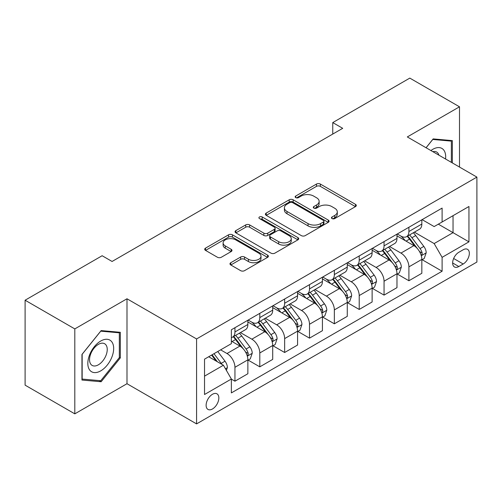 <?xml version="1.0" encoding="UTF-8"?>
<svg xmlns="http://www.w3.org/2000/svg" width="502" height="502" viewBox="0 0 502 502"><rect width="100%" height="100%" fill="white"/><g stroke="black" fill="none" stroke-linecap="round" stroke-linejoin="round"><path stroke-width="0.75" d="M332.023 218.577A1.933 1.117 0 0 0 334.752 218.577L355.491 206.604A2.761 1.594 0 0 0 356.294 205.481A2.761 1.594 0 0 0 355.491 204.352L320.364 184.071A2.761 1.594 0 0 0 316.461 184.071L295.722 196.044A1.933 1.117 0 0 0 295.157 196.834A1.933 1.117 0 0 0 295.722 197.625A1.933 1.117 0 0 0 298.458 197.625L301.137 196.075A8.829 5.102 0 0 1 313.631 196.075L316.555 197.763A8.829 5.102 0 0 1 319.14 201.371A8.829 5.102 0 0 1 316.555 204.973L313.875 206.523A1.933 1.117 0 0 0 313.304 207.313A1.933 1.117 0 0 0 313.875 208.098A1.933 1.117 0 0 0 316.605 208.098L319.291 206.548A8.829 5.102 0 0 1 331.778 206.548L334.702 208.242A8.829 5.102 0 0 1 337.294 211.844A8.829 5.102 0 0 1 334.702 215.452L332.023 217.002A1.933 1.117 0 0 0 331.458 217.786A1.933 1.117 0 0 0 332.023 218.577L332.023 217.002M212.478 408.973A8.998 5.196 120 0 0 218.357 401.042A8.998 5.196 120 0 0 216.977 393.832A8.998 5.196 120 0 0 212.478 394.277A8.998 5.196 120 0 0 206.604 402.209A8.998 5.196 120 0 0 207.979 409.419A8.998 5.196 120 0 0 212.478 408.973M230.788 262.715A2.761 1.594 0 0 0 229.979 263.845A2.761 1.594 0 0 0 230.788 264.968L240.646 270.66A2.761 1.594 0 0 0 244.549 270.66L267.572 257.363A2.761 1.594 0 0 0 268.382 256.24A2.761 1.594 0 0 0 267.572 255.11L232.451 234.829A2.761 1.594 0 0 0 228.548 234.829L205.519 248.126A2.761 1.594 0 0 0 204.709 249.249A2.761 1.594 0 0 0 205.519 250.379L217.422 257.25A2.761 1.594 0 0 0 221.326 257.25L231.177 251.558A2.761 1.594 0 0 0 231.987 250.435A2.761 1.594 0 0 0 231.177 249.306L225.279 245.898A7.379 4.261 0 0 1 223.114 242.886A7.379 4.261 0 0 1 227.67 238.946A7.379 4.261 0 0 1 235.714 239.874L258.844 253.221A7.379 4.261 0 0 1 261.002 256.24A7.379 4.261 0 0 1 256.447 260.174A7.379 4.261 0 0 1 248.402 259.252L244.549 257.024A2.761 1.594 0 0 0 240.646 257.024L230.788 262.715L230.788 264.968M126.993 298.778L74.804 328.91L25.1 300.215L25.1 385.153L74.804 413.849L126.993 383.716L196.577 423.895L196.577 338.95L126.993 298.778L126.993 383.716M459.506 167.066L459.506 106.8L407.317 136.933L476.9 177.106L196.577 338.95M459.506 106.8L409.801 78.105L332.763 122.588L332.763 134.065M25.1 300.215L102.138 255.731L112.078 261.473L342.703 128.324L332.763 122.588M301.338 235.62A2.761 1.594 0 0 0 305.241 235.62L328.264 222.323A2.761 1.594 0 0 0 329.074 221.2A2.761 1.594 0 0 0 328.264 220.071L293.137 199.79A2.761 1.594 0 0 0 289.234 199.79L266.211 213.086A2.761 1.594 0 0 0 265.401 214.21A2.761 1.594 0 0 0 266.211 215.339L301.338 235.62M260.249 218.997A1.933 1.117 0 0 1 262.207 219.267L262.207 216.971L297.918 237.59A2.761 1.594 0 0 1 298.728 238.72A2.761 1.594 0 0 1 297.918 239.843L274.895 253.14A2.761 1.594 0 0 1 270.992 253.14L235.865 232.859L235.865 230.606A2.761 1.594 0 0 0 235.055 231.729A2.761 1.594 0 0 0 235.865 232.859M235.865 230.606L245.716 224.915A2.761 1.594 0 0 1 249.619 224.915L263.864 233.141A2.761 1.594 0 0 0 267.767 233.141L274.305 229.364A2.761 1.594 0 0 0 275.115 228.241A2.761 1.594 0 0 0 274.305 227.111L259.478 218.552A1.933 1.117 0 0 1 258.913 217.761A1.933 1.117 0 0 1 260.105 216.732A1.933 1.117 0 0 1 262.207 216.971M463.183 249.764L458.809 252.293A8.716 5.033 120 0 0 453.111 259.973A8.716 5.033 120 0 0 454.448 266.957A8.716 5.033 120 0 0 458.809 266.524L463.183 264.002A8.716 5.033 120 0 0 468.874 256.321A8.716 5.033 120 0 0 467.538 249.337A8.716 5.033 120 0 0 463.183 249.764M196.577 423.895L476.9 262.05L476.9 177.106M422.126 219.638L434.155 226.578L442.105 221.991L442.105 208.098L231.366 329.77L231.366 343.657L204.527 359.156L204.527 394.509L231.366 379.01L231.366 392.903L442.105 271.231L442.105 257.344L434.155 243.57L414.388 232.156M442.105 221.991L468.95 206.491L468.95 241.845L442.105 257.344M74.804 328.91L74.804 413.849M438.328 224.168L453.042 232.664L453.042 215.678L468.95 206.491M434.155 243.57L453.042 232.664L468.95 241.845M204.527 376.142L223.415 365.236L208.7 356.746M231.366 379.129L234.949 381.194L234.949 367.307A11.245 6.495 -120 0 0 226.992 353.527L220.629 349.856M234.949 381.194L247.869 373.733L247.869 359.846A11.245 6.495 -120 0 0 239.918 346.066L231.366 341.134M248.17 360.129L259.798 366.843L259.798 352.956A11.245 6.495 -120 0 0 251.847 339.183L240.427 332.588M259.798 366.843L272.718 359.382L272.718 345.495A11.245 6.495 -120 0 0 264.767 331.722L247.869 321.964M273.019 345.784L284.647 352.498L284.647 338.605A11.245 6.495 -120 0 0 276.696 324.832L265.276 318.243M284.647 352.498L297.573 345.037L297.573 331.151A11.245 6.495 -120 0 0 289.616 317.371L272.718 307.619M297.868 331.433L309.502 338.147L309.502 324.261A11.245 6.495 -120 0 0 301.545 310.487L290.131 303.892M309.502 338.147L322.422 330.686L322.422 316.8A11.245 6.495 -120 0 0 314.472 303.026L297.573 293.268M322.723 317.088L334.351 323.803L334.351 309.91A11.245 6.495 -120 0 0 326.4 296.136L314.98 289.547M334.351 323.803L347.277 316.342L347.277 302.449A11.245 6.495 -120 0 0 339.321 288.675L322.422 278.924M347.572 302.737L359.206 309.452L359.206 295.565A11.245 6.495 -120 0 0 351.249 281.791L339.835 275.196M359.206 309.452L372.126 301.991L372.126 288.104A11.245 6.495 -120 0 0 364.176 274.33L347.277 264.573M372.421 288.393L384.055 295.107L384.055 281.214A11.245 6.495 -120 0 0 376.105 267.44L364.684 260.852M384.055 295.107L396.975 287.646L396.975 273.753A11.245 6.495 -120 0 0 389.025 259.98L372.126 250.228M397.277 274.042L408.904 280.756L408.904 266.869A11.245 6.495 -120 0 0 400.954 253.096L389.533 246.501M408.904 280.756L421.831 273.295L421.831 259.408A11.245 6.495 -120 0 0 413.874 245.635L396.975 235.877M397.277 233.982L400.954 236.109A11.245 6.495 -120 0 0 406.576 236.662A11.245 6.495 -120 0 0 408.904 231.516L408.904 227.268M372.421 248.333L376.105 250.454A11.245 6.495 -120 0 0 381.727 251.013A11.245 6.495 -120 0 0 384.055 245.861L384.055 241.619M347.572 262.678L351.249 264.805A11.245 6.495 -120 0 0 356.872 265.357A11.245 6.495 -120 0 0 359.206 260.212L359.206 255.964M322.723 277.029L326.4 279.15A11.245 6.495 -120 0 0 332.023 279.708A11.245 6.495 -120 0 0 334.351 274.556L334.351 270.314M297.868 291.373L301.545 293.501A11.245 6.495 -120 0 0 307.174 294.053A11.245 6.495 -120 0 0 309.502 288.907L309.502 284.659M273.019 305.724L276.696 307.845A11.245 6.495 -120 0 0 282.319 308.404A11.245 6.495 -120 0 0 284.647 303.252L284.647 299.01M248.164 320.069L251.847 322.196A11.245 6.495 -120 0 0 257.47 322.748A11.245 6.495 -120 0 0 259.798 317.603L259.798 313.355M422.126 259.697L442.105 271.231M406.576 236.662L419.503 229.201A11.245 6.495 -120 0 0 421.831 224.055L421.831 219.807M381.727 251.013L394.647 243.552A11.245 6.495 -120 0 0 396.975 238.4L396.975 234.158M356.872 265.357L369.798 257.896A11.245 6.495 -120 0 0 372.126 252.751L372.126 248.503M332.023 279.708L344.943 272.247A11.245 6.495 -120 0 0 347.277 267.095L347.277 262.853M307.174 294.053L320.094 286.592A11.245 6.495 -120 0 0 322.422 281.446L322.422 277.198M282.319 308.404L295.245 300.943A11.245 6.495 -120 0 0 297.573 295.791L297.573 291.549M257.47 322.748L270.39 315.287A11.245 6.495 -120 0 0 272.718 310.142L272.718 305.894M231.366 337.551A11.245 6.495 -120 0 0 232.614 337.099L245.541 329.638A11.245 6.495 -120 0 0 247.869 324.487L247.869 320.245M232.614 337.099A11.245 6.495 -120 0 0 234.949 331.947L234.949 327.706M223.415 365.236L231.366 379.01M452.346 162.93L452.346 140.616L433.163 138.903L426.047 147.751M81.958 380.039L101.147 381.752L120.329 357.882L120.329 332.305L101.147 330.592L81.958 354.456L81.958 380.039M119.338 357.311L120.329 357.882M99.12 380.579L101.147 381.752M332.795 218.853L334.702 217.749A8.829 5.102 0 0 0 337.294 214.141L337.294 211.844M319.14 201.371L319.14 203.661A8.829 5.102 0 0 1 316.555 207.27L314.647 208.374M355.454 206.629L320.364 186.367A2.761 1.594 0 0 0 316.461 186.367L296.494 197.895M328.226 222.342L293.137 202.086A2.761 1.594 0 0 0 289.234 202.086L266.248 215.358M323.388 221.984A1.933 1.117 0 0 0 323.953 221.2A1.933 1.117 0 0 0 323.388 220.409L292.553 202.607A1.933 1.117 0 0 0 289.823 202.607L286.993 204.239A8.829 5.102 0 0 0 284.408 207.847A8.829 5.102 0 0 0 286.993 211.449L308.065 223.622A8.829 5.102 0 0 0 320.558 223.622L323.388 221.984L323.388 224.281A1.933 1.117 0 0 0 323.953 223.49L323.953 221.2M284.408 207.847L284.408 210.143A8.829 5.102 0 0 0 286.993 213.745L286.993 211.449M323.388 224.281L320.558 225.913A8.829 5.102 0 0 1 308.065 225.913L286.993 213.745M235.902 232.878L245.716 227.211L245.716 224.915M275.115 228.241L275.115 230.537A2.761 1.594 0 0 1 274.305 231.66L267.767 235.438A2.761 1.594 0 0 1 263.864 235.438L249.619 227.211A2.761 1.594 0 0 0 245.716 227.211M262.207 219.267L297.881 239.862M278.648 241.675A7.379 4.261 0 0 0 286.692 242.598A7.379 4.261 0 0 0 291.254 238.663A7.379 4.261 0 0 0 289.089 235.645L280.944 230.945A2.761 1.594 0 0 0 277.041 230.945L270.503 234.716A2.761 1.594 0 0 0 269.693 235.846A2.761 1.594 0 0 0 270.503 236.969L278.648 241.675L278.648 243.972A7.379 4.261 0 0 0 286.692 244.894A7.379 4.261 0 0 0 291.254 240.954L291.254 238.663M269.693 235.846L269.693 238.143A2.761 1.594 0 0 0 270.503 239.266L270.503 236.969M278.648 243.972L270.503 239.266M261.002 256.24L261.002 258.53A7.379 4.261 0 0 1 256.447 262.471A7.379 4.261 0 0 1 248.402 261.548L244.549 259.321A2.761 1.594 0 0 0 240.646 259.321L230.826 264.987M223.114 242.886L223.114 245.183A7.379 4.261 0 0 0 225.279 248.195L225.279 245.898M231.146 251.584L225.279 248.195M267.541 257.382L232.451 237.126A2.761 1.594 0 0 0 228.548 237.126L205.556 250.398M421.831 259.867L424.215 258.492L426.204 252.751A7.448 4.305 -120 0 0 423.826 246.407L415.7 235.563A21.511 12.418 -120 0 0 413.353 232.752M405.277 240.665A21.511 12.418 -120 0 0 400.872 236.059M421.153 255.305L422.019 254.37L422.182 253.071A7.448 4.305 -120 0 0 420.048 248.584L411.922 237.741A21.511 12.418 -120 0 0 409.576 234.93M407.574 236.091A17.852 10.31 60 0 1 410.504 239.423L417.382 248.597M407.191 236.31A21.511 12.418 60 0 1 409.538 239.121L414.941 246.331M396.975 274.217L399.366 272.837L401.349 267.095A7.448 4.305 -120 0 0 398.971 260.751L390.851 249.908A21.511 12.418 -120 0 0 388.504 247.097M380.422 255.016A21.511 12.418 -120 0 0 376.023 250.41M396.298 269.649L397.164 268.714L397.327 267.415A7.448 4.305 -120 0 0 395.193 262.935L387.073 252.092A21.511 12.418 -120 0 0 384.727 249.281M382.725 250.435A17.852 10.31 60 0 1 385.655 253.767L392.526 262.941M382.342 250.655A21.511 12.418 60 0 1 384.689 253.466L390.085 260.676M372.126 288.562L374.511 287.188L376.5 281.446A7.448 4.305 -120 0 0 374.122 275.102L365.996 264.259A21.511 12.418 -120 0 0 363.649 261.448M355.573 269.361A21.511 12.418 -120 0 0 351.168 264.755M371.449 284L372.315 283.065L372.478 281.766A7.448 4.305 -120 0 0 370.344 277.28L362.218 266.436A21.511 12.418 -120 0 0 359.871 263.625M357.87 264.786A17.852 10.31 60 0 1 360.8 268.118L367.677 277.292M357.487 265.006A21.511 12.418 60 0 1 359.834 267.817L365.236 275.027M347.277 302.913L349.662 301.533L351.645 295.791A7.448 4.305 -120 0 0 349.273 289.447L341.147 278.604A21.511 12.418 -120 0 0 338.8 275.793M330.718 283.712A21.511 12.418 -120 0 0 326.319 279.106M346.593 298.345L347.459 297.41L347.622 296.111A7.448 4.305 -120 0 0 345.495 291.631L337.369 280.787A21.511 12.418 -120 0 0 335.022 277.976M333.021 279.131A17.852 10.31 60 0 1 335.951 282.463L342.828 291.637M332.638 279.35A21.511 12.418 60 0 1 334.985 282.162L340.381 289.372M322.422 317.258L324.807 315.883L326.796 310.142A7.448 4.305 -120 0 0 324.417 303.798L316.298 292.955A21.511 12.418 -120 0 0 313.951 290.143M305.869 298.062A21.511 12.418 -120 0 0 301.464 293.45M321.744 312.696L322.61 311.761L322.773 310.462A7.448 4.305 -120 0 0 320.64 305.975L312.52 295.132A21.511 12.418 -120 0 0 310.173 292.321M308.172 293.482A17.852 10.31 60 0 1 311.102 296.814L317.973 305.988M307.782 293.701A21.511 12.418 60 0 1 310.129 296.513L315.532 303.723M445.55 159.008A18.273 10.555 120 0 0 443.956 150.33A18.273 10.555 120 0 0 430.911 150.556M438.917 155.181A12.512 7.223 120 0 0 438.07 153.361A12.512 7.223 120 0 0 436.665 152.056A12.512 7.223 120 0 0 432.837 151.667M432.724 139.443L451.354 141.125L451.354 162.359M450.118 140.416L451.354 141.125M426.091 147.77L432.762 139.468M100.745 341.021A18.273 10.555 120 0 0 87.825 363.404A18.273 10.555 120 0 0 100.745 370.865A18.273 10.555 120 0 0 113.672 348.482A18.273 10.555 120 0 0 100.745 341.021M98.392 344.366A12.512 7.223 120 0 0 90.222 355.391A12.512 7.223 120 0 0 92.142 365.418A12.512 7.223 120 0 0 98.392 364.797A12.512 7.223 120 0 0 106.568 353.772A12.512 7.223 120 0 0 104.648 343.744A12.512 7.223 120 0 0 98.392 344.366M119.338 357.6L100.745 380.723L82.159 379.066L82.159 354.28L100.745 331.157L119.338 332.813L119.338 357.6M118.102 332.104L119.338 332.813M297.573 331.609L299.958 330.228L301.947 324.487A7.448 4.305 -120 0 0 299.568 318.142L291.442 307.299A21.511 12.418 -120 0 0 289.096 304.488M281.02 312.407A21.511 12.418 -120 0 0 276.615 307.801M296.895 327.04L297.761 326.105L297.924 324.807A7.448 4.305 -120 0 0 295.791 320.326L287.665 309.483A21.511 12.418 -120 0 0 285.318 306.672M283.316 307.826A17.852 10.31 60 0 1 286.247 311.158L293.124 320.332M282.933 308.046A21.511 12.418 60 0 1 285.28 310.857L290.683 318.067M272.718 345.953L275.109 344.579L277.091 338.837A7.448 4.305 -120 0 0 274.713 332.493L266.593 321.65A21.511 12.418 -120 0 0 264.247 318.839M256.164 326.758A21.511 12.418 -120 0 0 251.766 322.146M272.04 341.391L272.906 340.456L273.069 339.157A7.448 4.305 -120 0 0 270.936 334.671L262.816 323.828A21.511 12.418 -120 0 0 260.469 321.016M258.467 322.177A17.852 10.31 60 0 1 261.398 325.509L268.269 334.683M258.084 322.397A21.511 12.418 60 0 1 260.431 325.208L265.828 332.418M247.869 360.304L250.253 358.924L252.242 353.188A7.448 4.305 -120 0 0 249.864 346.838L241.738 335.995A21.511 12.418 -120 0 0 239.391 333.184M247.191 355.736L248.057 354.801L248.22 353.502A7.448 4.305 -120 0 0 246.087 349.022L237.961 338.179A21.511 12.418 -120 0 0 235.614 335.367M233.612 336.522A17.852 10.31 60 0 1 236.542 339.854L243.42 349.034M233.229 336.742A21.511 12.418 60 0 1 235.576 339.553L240.979 346.763M226.396 370.401L227.387 367.533A7.448 4.305 -120 0 0 225.015 361.189L217.761 351.513M221.915 364.37A7.448 4.305 -120 0 0 221.238 363.366L213.984 353.69M212.12 354.77L217.328 361.722M211.599 355.071L216.017 360.969M226.992 353.527L239.918 346.066M251.847 339.183L264.767 331.722M276.696 324.832L289.616 317.371M301.545 310.487L314.472 303.026M326.4 296.136L339.321 288.675M351.249 281.791L364.176 274.33M376.105 267.44L389.025 259.98M400.954 253.096L413.874 245.635M408.904 231.516L421.831 224.055M408.904 266.869L421.831 259.408M384.055 281.214L396.975 273.753M384.055 245.861L396.975 238.4M359.206 295.565L372.126 288.104M359.206 260.212L372.126 252.751M334.351 309.91L347.277 302.449M334.351 274.556L347.277 267.095M309.502 324.261L322.422 316.8M309.502 288.907L322.422 281.446M284.647 338.605L297.573 331.151M284.647 303.252L297.573 295.791M259.798 352.956L272.718 345.495M259.798 317.603L272.718 310.142M234.949 367.307L247.869 359.846M234.949 331.947L247.869 324.487M453.651 258.492L463.183 264.002M452.647 262.966L458.809 266.524M334.702 217.749L334.702 215.452M313.875 208.098L313.875 206.523M316.555 207.27L316.555 204.973M295.722 197.625L295.722 196.044M316.461 186.367L316.461 184.071M320.364 186.367L320.364 184.071M355.491 206.604L355.491 204.352M266.211 215.339L266.211 213.086M289.234 202.086L289.234 199.79M293.137 202.086L293.137 199.79M328.264 222.323L328.264 220.071M308.065 225.913L308.065 223.622M320.558 225.913L320.558 223.622M249.619 227.211L249.619 224.915M263.864 235.438L263.864 233.141M267.767 235.438L267.767 233.141M274.305 231.66L274.305 229.364M297.918 239.843L297.918 237.59M240.646 259.321L240.646 257.024M244.549 259.321L244.549 257.024M248.402 261.548L248.402 259.252M231.177 251.558L231.177 249.306M205.519 250.379L205.519 248.126M228.548 237.126L228.548 234.829M232.451 237.126L232.451 234.829M267.572 257.363L267.572 255.11M421.272 255.713L426.154 252.895M411.922 237.741L415.7 235.563M406.068 241.123L409.538 239.121M420.048 248.584L423.826 246.407M419.459 251.496L422.182 253.071M396.423 270.057L401.299 267.24M387.073 252.092L390.851 249.908M381.213 255.474L384.689 253.466M395.193 262.935L398.971 260.751M394.603 265.847L397.327 267.415M371.568 284.408L376.45 281.591M362.218 266.436L365.996 264.259M356.364 269.819L359.834 267.817M370.344 277.28L374.122 275.102M369.754 280.191L372.478 281.766M346.719 298.753L351.601 295.935M337.369 280.787L341.147 278.604M331.515 284.17L334.985 282.162M345.495 291.631L349.273 289.447M344.905 294.542L347.622 296.111M321.864 313.104L326.746 310.286M312.52 295.132L316.298 292.955M306.659 298.514L310.129 296.513M320.64 305.975L324.417 303.798M320.05 308.887L322.773 310.462M297.015 327.448L301.897 324.631M287.665 309.483L291.442 307.299M281.81 312.865L285.28 310.857M295.791 320.326L299.568 318.142M295.201 323.238L297.924 324.807M272.166 341.799L277.041 338.982M262.816 323.828L266.593 321.65M256.955 327.21L260.431 325.208M270.936 334.671L274.713 332.493M270.346 337.582L273.069 339.157M247.31 356.15L252.192 353.326M237.961 338.179L241.738 335.995M232.106 341.561L235.576 339.553M246.087 349.022L249.864 346.838M245.497 351.933L248.22 353.502M225.454 368.769L227.343 367.677M221.238 363.366L225.015 361.189"/></g></svg>
